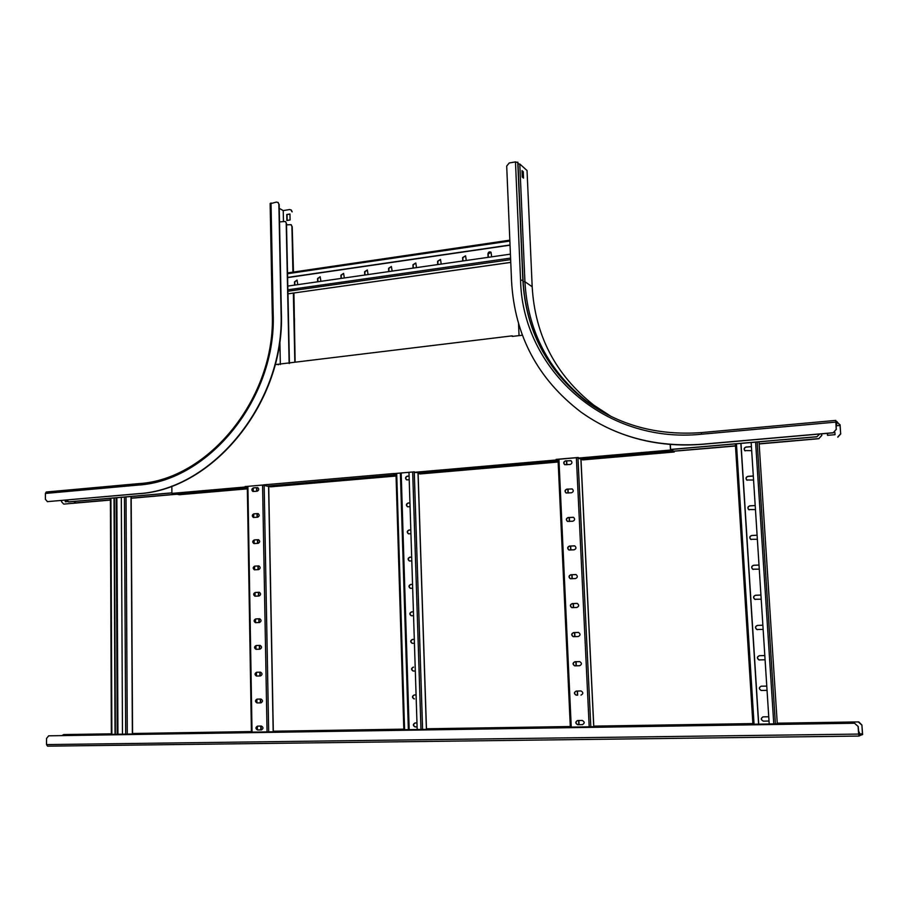 <?xml version="1.0" encoding="UTF-8"?>
<svg xmlns="http://www.w3.org/2000/svg" width="908" height="908" viewBox="0 0 908 908"><rect width="100%" height="100%" fill="white"/><g stroke="black" fill="none" stroke-linecap="round" stroke-linejoin="round"><path stroke-width="1.36" d="M838.776 723.449L836.983 722.87L67.498 735.503M836.983 722.87L838.924 723.449M836.881 722.904L68.713 735.015M841.455 723.404L838.981 722.246L777.259 723.222L858.786 721.917L861.908 725.038L862.6 734.583L859.172 735.707M752.868 723.619L593.775 726.15L752.868 723.619M570.303 726.525L426.476 728.784M403.822 729.169L273.308 731.28M251.403 731.598L132.568 733.494L251.403 731.576M75.886 734.424L111.343 733.857L63.98 734.561L111.343 733.834L74.683 734.901M838.981 722.246L841.58 723.404M838.879 722.28L777.259 723.256M752.88 723.642L593.775 726.173M570.303 726.548L426.476 728.84M759.133 443.762L818.857 438.587L821.763 435.318L821.661 433.842M821.763 435.318L821.763 433.842M819.765 434.013L816.848 436.805L819.64 434.024M66.579 500.047L68.963 501.908L171.907 492.942M245.807 486.506L263.785 484.951M394.458 473.567L414.173 471.854M558.068 460.061L556.479 459.459L578.214 457.575M670.785 449.528L816.848 436.805M68.963 501.908L68.35 501.852M68.611 501.852L171.896 492.851M393.936 473.522L263.774 484.861M556.105 459.403L578.203 457.484L556.105 459.38L556.127 459.993L414.184 472.33L414.173 471.74M670.456 449.449L816.735 436.714M821.865 435.409L818.857 438.587M73.707 501.488L75.988 502.964L110.424 499.99L63.98 504.088L110.424 500.07M131.183 498.276L176.822 494.247M673.918 451.231L735.491 446.01M759.156 443.955L818.971 438.689M75.988 502.964L75.387 502.919M75.636 502.919L110.424 499.911M131.002 498.129L176.697 494.168M593.798 726.706L580.984 459.176M671.727 450.527L673.906 451.151L735.48 445.805M566.513 460.889L566.694 464.783M567.829 489.128L568.022 493.044M569.157 517.515L569.339 521.464M570.496 546.048L570.678 550.032M571.836 574.73L572.017 578.759M573.175 603.57L573.368 607.634M574.526 632.57L574.719 636.667M575.888 661.716L576.081 665.848M577.261 691.033L577.454 695.188M578.634 720.521L578.827 724.675M566.717 460.878L566.898 464.76M568.033 489.106L568.215 493.033M569.361 517.492L569.543 521.453M570.689 546.037L570.882 550.021M572.029 574.719L572.222 578.748M573.379 603.559L573.572 607.622M574.73 632.558L574.923 636.656M576.092 661.716L576.285 665.848M577.465 691.033L577.658 695.176M578.839 720.509L579.032 724.663M571.461 492.783C573.527 491.898 573.811 490.626 572.301 488.992L566.842 489.117C564.765 490.025 564.492 491.285 566.024 492.919L571.461 492.783M570.133 464.487C572.154 463.636 572.46 462.388 571.053 460.753L565.525 460.878C563.493 461.741 563.198 462.989 564.628 464.624L570.133 464.487M572.8 521.226C574.912 520.295 575.173 519.013 573.55 517.367L568.158 517.515C566.036 518.457 565.798 519.739 567.432 521.374L572.8 521.226M574.14 549.817C576.308 548.841 576.523 547.535 574.798 545.912L569.498 546.048C567.318 547.036 567.114 548.341 568.862 549.964L574.14 549.817M575.49 578.566C577.715 577.545 577.897 576.217 576.047 574.605L570.826 574.741C568.612 575.786 568.431 577.102 570.303 578.714L575.49 578.566M576.852 607.475C579.122 606.385 579.27 605.046 577.284 603.445L572.176 603.593C569.906 604.683 569.77 606.022 571.756 607.611L576.852 607.475M578.214 636.531C580.53 635.384 580.643 634.022 578.532 632.456L573.527 632.592C571.2 633.75 571.109 635.112 573.232 636.667L578.214 636.531M579.588 665.734C581.96 664.531 582.017 663.158 579.781 661.626L574.878 661.75C572.517 662.976 572.46 664.35 574.719 665.859L579.588 665.734M580.972 695.108C583.39 693.825 583.401 692.441 581.018 690.954L576.251 691.067C573.833 692.361 573.822 693.746 576.217 695.21L576.421 695.199C574.094 693.86 574.038 692.486 576.251 691.067M582.357 724.641C584.82 723.279 584.797 721.883 582.278 720.453L577.624 720.532C575.161 721.905 575.195 723.301 577.726 724.72L582.357 724.641L577.931 724.686C575.513 723.494 575.366 722.11 577.499 720.543M566.41 493.078L566.229 492.987C564.697 491.353 564.969 490.093 567.046 489.185L572.108 488.901M565.003 464.794L564.833 464.703C563.403 463.069 563.698 461.82 565.729 460.958L570.882 460.662M567.841 521.498L567.636 521.419C566.002 519.796 566.24 518.502 568.363 517.571L573.345 517.288M569.282 550.078L569.066 550.01C567.318 548.387 567.523 547.081 569.702 546.094L574.571 545.833M570.735 578.805L570.508 578.748C568.635 577.136 568.817 575.82 571.03 574.775L575.808 574.537M572.21 607.679L571.961 607.634C569.974 606.045 570.111 604.705 572.38 603.616L577.045 603.389M573.686 636.701L573.436 636.667C571.314 635.112 571.416 633.761 573.731 632.604L578.283 632.411M575.218 665.882L574.923 665.859C572.664 664.338 572.721 662.965 575.093 661.739L579.395 661.603M751.154 442.525L769.201 723.937M747.114 480.287L746.796 480.048C745.65 478.312 746.081 477.097 748.101 476.416L753.311 476.042M745.128 450.879L744.855 450.663C743.822 448.938 744.276 447.757 746.228 447.111L751.427 446.691M749.134 509.842L748.771 509.615C747.5 507.856 747.897 506.607 749.974 505.881L755.195 505.552L749.838 505.824C747.761 506.55 747.363 507.788 748.635 509.547L755.456 509.57M751.188 539.568L750.768 539.341C749.35 537.57 749.713 536.299 751.858 535.516L757.102 535.221L751.722 535.47C749.577 536.242 749.214 537.525 750.632 539.295L757.363 539.273M753.277 569.452L752.8 569.237C751.211 567.466 751.529 566.149 753.754 565.309L759.02 565.048L753.617 565.275C751.393 566.115 751.075 567.421 752.664 569.202L759.281 569.146M755.388 599.484L754.866 599.303C753.095 597.532 753.356 596.193 755.66 595.273L760.938 595.058M757.533 629.664L756.966 629.528C754.991 627.791 755.184 626.418 757.578 625.408L762.697 625.203M759.712 660.003L759.111 659.923C756.897 658.221 757.022 656.825 759.508 655.701L764.411 655.542M766.806 690.364L761.29 690.455C758.895 689.002 758.861 687.572 761.188 686.187M768.747 716.809L763.253 716.832C760.609 718.228 760.643 719.669 763.367 721.179L769.008 721.031L763.492 721.145C760.938 719.93 760.745 718.512 762.913 716.866M740.86 443.422L758.589 724.107M740.996 443.41L758.725 724.107M753.3 475.985L747.965 476.337C745.945 477.029 745.513 478.232 746.66 479.98L753.561 480.026M751.427 446.623L746.092 447.02C744.14 447.667 743.686 448.858 744.719 450.572L751.676 450.64M760.938 595.046L755.524 595.251C753.22 596.17 752.959 597.509 754.73 599.28L761.199 599.178M762.868 625.237L757.442 625.396C755.059 626.406 754.854 627.78 756.841 629.516L763.14 629.392M764.82 655.587L759.372 655.701C756.897 656.825 756.761 658.232 758.975 659.923L765.081 659.764M766.772 686.107L761.313 686.187C758.748 687.424 758.691 688.854 761.154 690.477L767.044 690.307M256.578 487.675L256.646 491.262M257.032 513.656L257.1 517.254M257.497 539.749L257.554 543.381M257.963 565.979L258.02 569.645M258.417 592.322L258.485 596.023M258.882 618.813L258.95 622.536M259.359 645.418L259.427 649.186M259.824 672.17L259.892 675.961M260.301 699.046L260.369 702.849M260.778 726.071L260.846 729.884M256.885 487.653L256.941 491.228M257.339 513.622L257.407 517.231M257.804 539.727L257.861 543.37M258.258 565.956L258.326 569.622M258.723 592.311L258.791 596.011M259.189 618.791L259.257 622.525M259.665 645.406L259.733 649.175M260.131 672.158L260.199 675.949M260.607 699.046L260.675 702.849M261.084 726.071L261.152 729.873M257.645 517.22C259.552 516.187 259.699 514.972 258.088 513.587L253.854 513.826C251.936 514.859 251.8 516.073 253.411 517.458L257.645 517.22M257.18 491.217C259.064 490.207 259.234 489.003 257.679 487.607L253.4 487.868C251.516 488.879 251.357 490.082 252.912 491.466L257.18 491.217M258.099 543.347C260.04 542.292 260.165 541.066 258.496 539.681L254.297 539.908C252.367 540.975 252.242 542.189 253.922 543.574L258.099 543.347M258.564 569.611C260.528 568.521 260.641 567.296 258.905 565.922L254.751 566.127C252.799 567.216 252.685 568.442 254.422 569.815L258.564 569.611M259.03 596C261.016 594.876 261.107 593.639 259.313 592.277L255.205 592.47C253.23 593.582 253.139 594.819 254.932 596.181L259.03 596M259.495 622.513C261.504 621.367 261.583 620.119 259.722 618.768L255.67 618.938C253.661 620.085 253.593 621.333 255.454 622.672L259.495 622.513M259.972 649.163C262.003 647.983 262.06 646.723 260.131 645.395L256.124 645.543C254.092 646.723 254.047 647.971 255.977 649.299L259.972 649.163M260.437 675.938C262.503 674.735 262.537 673.464 260.551 672.147L256.589 672.272C254.535 673.486 254.501 674.746 256.499 676.051L260.437 675.938M260.914 702.849C263.002 701.612 263.014 700.34 260.959 699.035L257.055 699.137C254.978 700.386 254.966 701.646 257.021 702.94L261.027 702.849M261.391 729.896C263.502 728.625 263.49 727.342 261.379 726.06L257.52 726.128C255.42 727.41 255.432 728.693 257.543 729.964L261.629 729.873M253.673 514.007L253.729 517.503C252.106 516.13 252.254 514.915 254.161 513.883L258.088 513.587M252.912 491.466L253.219 491.523C251.664 490.138 251.822 488.935 253.707 487.925L257.679 487.607M253.922 543.574L254.229 543.608C252.549 542.235 252.674 541.02 254.603 539.954L258.485 539.681M254.422 569.815L254.739 569.849C252.992 568.476 253.105 567.25 255.057 566.161L258.894 565.911M254.932 596.181L255.25 596.204C253.446 594.842 253.536 593.605 255.523 592.493L258.962 592.254M255.772 622.695L255.761 622.684C253.899 621.344 253.968 620.096 255.977 618.95L259.427 618.757M256.306 649.311L256.283 649.299C254.353 647.971 254.41 646.723 256.442 645.543L260.108 645.395M256.919 676.051L256.805 676.051C254.819 674.735 254.842 673.475 256.896 672.26L260.46 672.147M261.107 702.837L257.327 702.928C255.33 701.759 255.284 700.488 257.191 699.126M261.663 729.873L257.861 729.93C255.818 728.84 255.727 727.58 257.577 726.128M408.975 472.308L417.181 729.499M407.828 506.834L407.76 506.812C406.137 505.325 406.319 504.088 408.316 503.1L409.951 502.964M406.909 479.935L406.841 479.912C405.286 478.425 405.501 477.199 407.465 476.235L409.099 476.098M408.759 533.87L408.679 533.847C406.977 532.36 407.147 531.112 409.179 530.09L410.813 529.977M409.701 561.03L409.61 561.008C407.828 559.544 407.976 558.284 410.03 557.228L411.676 557.115M410.643 588.339L410.552 588.316C408.691 586.863 408.804 585.592 410.904 584.491L412.55 584.4M413.424 611.788L411.517 611.879C409.383 613.025 409.292 614.307 411.245 615.737L411.506 615.76C409.553 614.319 409.644 613.036 411.767 611.901L413.424 611.822M412.55 643.352L412.459 643.341C410.416 641.922 410.484 640.628 412.641 639.448L414.298 639.38M413.594 671.057L413.424 671.046C411.29 669.661 411.324 668.356 413.526 667.13L413.265 667.142C411.063 668.367 411.029 669.673 413.163 671.057L415.308 671.001M416.068 694.926L414.15 694.983C411.914 696.254 411.914 697.571 414.127 698.922L414.389 698.91C412.232 697.673 412.175 696.368 414.218 694.983M417.09 726.877L415.365 726.899C413.061 725.583 413.038 724.255 415.296 722.938M400.383 473.057L408.362 729.635M400.644 473.034L408.623 729.635M409.951 502.884L408.055 503.032C406.058 504.031 405.876 505.268 407.499 506.755L410.076 506.698M409.088 476.008L407.204 476.167C405.24 477.131 405.036 478.357 406.58 479.844L409.213 479.799M410.813 529.909L408.918 530.045C406.886 531.067 406.716 532.315 408.418 533.802L410.938 533.745M411.676 557.069L409.78 557.183C407.715 558.238 407.567 559.51 409.349 560.974L411.801 560.917M412.55 584.355L410.643 584.468C408.543 585.558 408.43 586.84 410.291 588.293L412.675 588.225M411.63 615.772L413.549 615.681M414.298 639.368L412.38 639.436C410.223 640.617 410.155 641.922 412.198 643.329L414.423 643.273M416.965 722.927L415.035 722.961C412.777 724.289 412.799 725.606 415.104 726.933L417.09 726.899M121.309 497.346L122.478 734.141M121.468 528.774L121.445 525.993M121.343 503.974L121.332 501.205M121.581 553.687L121.57 550.884M121.706 578.714L121.695 575.899M121.831 603.854L121.82 601.039M121.956 629.119L121.944 626.282M122.081 654.498L122.069 651.649M122.205 680.001L122.194 677.141M122.342 705.618L122.319 702.747M122.467 731.36L122.455 728.466M114.033 497.981L115.032 734.266M114.374 497.947L115.384 734.254M121.445 525.687L121.468 528.933M121.32 500.887L121.343 504.122M121.57 550.589L121.593 553.857M121.695 575.615L121.706 578.895M121.82 600.755L121.831 604.058M121.944 626.021L121.956 629.323M122.069 651.399L122.081 654.725M122.194 676.891L122.217 680.24M122.319 702.508L122.342 705.868M122.455 728.25L122.467 731.621M247.328 487.834L177.809 493.85L171.907 493.385L245.194 487.017L247.317 487.448M578.237 458.075L580.484 458.971L671.738 450.743L670.49 450.05L578.237 458.075L578.203 457.45M245.75 486.506L247.305 486.813M671.659 450.663L670.751 449.505M171.839 486.098L171.907 493.385M245.194 486.45L245.194 487.017M670.172 444.466L670.49 450.05M522.395 335.211L512.237 336.437L512.214 335.846L275.147 364.619M670.331 444.477L670.581 448.847M396.013 474.771L267.19 486.109L263.785 485.394M396.013 474.668L395.99 474.01M393.959 474.089L395.82 474.578M556.127 459.993L558.102 460.742M558.102 460.912L419.609 472.909L414.184 472.33M394.424 473.556L395.797 473.931M513.065 336.346L512.214 335.846M278.472 364.778L277.337 364.358M518.536 323.634L519.047 335.62M510.421 254.149L287.813 286.077M488.3 257.327L488.175 254.104L490.967 252.174M462.955 260.959L462.842 257.758L465.554 255.829L462.603 257.611L462.728 260.993M437.962 264.546L437.849 261.368L440.494 259.427M413.299 268.087L413.197 264.92L415.762 262.979M388.976 271.571L388.874 268.439L391.382 266.487L388.613 268.291L388.715 271.606M364.971 275.011L364.88 271.901L367.32 269.948L364.619 271.753L364.71 275.056M341.283 278.416L341.204 275.317L343.576 273.365L340.931 275.169L341.011 278.45M317.914 281.764L317.834 278.688L320.161 276.736M294.85 285.067L294.782 282.013L297.041 280.073L294.498 281.877L294.567 285.112M510.035 244.978L287.632 277.428M510.035 245.171L287.632 277.61M491.693 256.839L491.001 252.208C489.378 251.459 488.356 252.038 487.948 253.945L488.084 257.361M466.292 260.483L465.577 255.852M441.243 264.08L440.505 259.438L437.599 261.22L437.724 264.58M416.522 267.622L415.785 262.991L412.947 264.773L413.049 268.121M392.142 271.117L391.382 266.498M368.081 274.568L367.32 269.948M344.348 277.973L343.576 273.365M320.921 281.332L320.149 276.736L317.562 278.54L317.641 281.798M297.813 284.647L297.018 280.061M292.909 272.094L291.922 226.489L291.014 224.673L286.531 224.855M285.589 221.654L286.497 223.482L285.294 221.495L279.516 221.881M289.425 363.45L286.497 223.482M289.141 363.484L286.213 223.323M280.345 364.551L279.857 340.409M291.298 224.832L291.922 226.489M295.123 362.201L293.92 293.023M293.466 272.014L292.217 226.648M294.839 362.235L293.352 293.114M138.515 483.658L46.195 492.011L45.411 493.453L45.4 499.321L47.466 501.636L137.937 493.702C213.039 489.73 284.783 401.642 281.06 312.715L278.87 204.209L277.973 202.393L278.87 204.209M47.466 501.636L138.288 493.759C213.369 489.798 285.089 401.745 281.367 312.84L279.165 204.379M63.628 504.042L61.574 501.761L61.574 500.478M153.395 496.358L157.913 495.881M294.396 328.673L294.464 318.56M291.888 211.678L291.003 209.884L289.55 209.555L283.239 210.599L283.455 221.246M279.244 208.341L283.239 210.599M270.346 203.687L276.497 202.064L278.268 202.563M47.84 501.693L47.25 501.636M65.274 500.16L65.274 501.784L67.544 501.591M286.758 214.515L286.883 220.496L290.095 219.974L289.958 213.993L286.758 214.515L289.97 214.197M287.166 220.451L287.041 214.674M291.298 210.043L292.183 211.836M65.626 501.761L65.626 500.126M673.089 451.401L674.247 452.002L582.777 459.902L580.553 459.005L673.089 451.401L673.055 450.709M247.328 487.857L176.685 494.156L179.375 494.724L247.339 488.856M602.776 411.982L591.131 403.731M602.401 411.767L590.938 403.629M674.201 451.208L674.247 452.002M580.961 459.448L581.529 459.391M558.114 460.946L418.009 473.329L420.007 473.953L558.159 462.024M396.024 475.043L267.293 486.132L270.663 486.836L396.058 476.019M517.866 162.555L515.472 161.908L509.229 162.963L506.698 166.096L511.567 281.355C514.643 335.54 537.797 379.135 581.052 412.13C615.726 436.793 656.019 447.496 701.918 444.239L833.238 432.73L836.223 429.37L833.238 432.73M611.141 416.466L593.753 405.116C555.526 374.834 535.005 335.381 532.179 286.735L527.037 170.534L519.796 164.007L518.003 163.871M702.781 448.734L708.921 448.302M837.732 437.054L840.66 433.774L840.048 425.455L836.052 425.807M840.66 433.774L840.093 424.831L836.12 421.46M836.767 421.403L840.048 425.455M836.745 421.823L836.62 423.775L835.769 420.404L836.223 429.37M836.858 422.368L836.688 424.513L835.848 421.153L836.313 429.473M605.069 426.59C634.647 441.163 666.983 447.076 702.077 444.33L833.34 432.821M589.984 403.129L598.327 409.304M522.032 171.306L522.872 177.559M522.554 177.276L522.225 175.902M827.37 433.343L827.517 435.341L835.031 434.682L834.861 432.299M827.608 435.329L827.472 433.343M840.751 433.865L837.834 437.157M519.796 164.007L524.926 281.718C527.752 331 548.5 370.975 587.17 401.631L607.929 414.854M523.258 171.737L521.998 170.613L522.282 177.037L523.53 178.138L523.258 171.737L522.622 171.839M859.91 735.696L859.354 732.926L859.082 736.048L858.639 734.084L858.083 726.423L854.541 723.233L858.083 726.423M861.908 725.038L862.452 733.857L859.887 734.913L859.297 732.154L859.025 735.264L858.173 726.389M862.452 733.857L859.706 733.891M859.013 736.059L47.522 746.16L46.524 744.583L46.546 738.454L48.669 735.82L854.541 723.233M48.669 735.82L854.644 723.199M63.617 734.595L61.971 735.594M861.817 725.072L858.344 721.939M273.308 731.224L403.822 729.147M593.775 726.128L752.868 723.585M777.259 723.199L858.435 721.905M558.091 459.334L570.383 727.081M558.931 459.255L571.245 727.058M576.376 457.745L589.19 726.786M577.953 457.598L590.813 726.752M580.893 459.142L593.741 726.706M755.592 442.139L773.775 723.869M757.17 442.003L775.398 723.846M758.997 441.844L777.282 723.812L759.009 441.844M752.914 724.198L735.355 443.899L752.936 724.198M736.456 443.808L754.049 724.175M253.219 488.05L253.275 491.534M254.115 540.078L254.183 543.608M254.569 566.274L254.637 569.838M255.023 592.606L255.091 596.159M255.488 619.063L255.545 622.638M255.942 645.645L255.999 649.243M256.408 672.363L256.465 675.983M256.873 699.217L256.93 702.849M257.339 726.196L257.395 729.85M247.895 486.325L252.027 732.098M262.571 485.054L267.054 731.859M264.16 485.474L268.677 731.837M268.586 486.404L273.183 731.769M252.515 488.629L252.56 491.092M252.957 514.575L253.003 517.049M253.411 540.646L253.457 543.132M253.865 566.842L253.899 569.339M254.319 593.174L254.353 595.682M254.773 619.631L254.819 622.139M255.227 646.212L255.273 648.743M255.693 672.93L255.727 675.473M256.147 699.773L256.192 702.327M256.612 726.752L256.658 729.317M412.675 471.99L420.971 729.43M414.275 472.353L422.595 729.408M418.021 473.352L426.397 729.351M396.705 473.374L404.582 729.692M401.177 472.989L409.179 729.623M124.441 497.073L125.69 734.095M126.019 496.937L127.29 734.073M130.99 496.506L132.375 733.993M110.912 498.254L111.854 734.311M116.156 497.8L117.211 734.231M116.86 497.732L117.938 734.22M510.58 258.099L287.893 289.8M510.648 259.631L287.915 291.252M510.761 262.367L287.972 293.829L510.773 262.412M509.831 240.211L287.53 272.933L509.831 240.166M509.865 241.04L287.552 273.717M272.491 314.338L273.183 313.793L271.027 202.983M138.788 483.635L137.891 485.099C208.988 481.126 276.634 397.829 273.183 313.793M45.411 493.453L137.891 485.099M836.484 423.412L835.916 423.9M522.985 280.617L522.872 280.3C525.698 329.763 546.514 369.874 585.308 400.644C618.371 425.171 657.12 435.817 701.543 432.583L835.769 420.404L701.543 432.583L701.317 434.24L835.689 422.118M517.753 162.157L522.872 280.3L520.568 280.129C522.327 368.818 603.956 444.205 701.317 434.24M517.855 162.248L522.974 280.379C525.8 329.82 546.605 369.931 585.399 400.7L585.308 400.644C618.382 425.16 657.12 435.817 701.509 432.605M517.935 162.384L523.053 280.481C525.868 329.888 546.65 369.953 585.399 400.7L610.778 416.295M532.179 286.735L524.926 281.718L523.11 281.639M515.472 161.908L520.568 280.129M46.524 744.583L858.639 734.084M558.034 459.334L570.326 727.081M247.305 486.382L251.414 732.109M268.723 486.427L273.319 731.769M418.111 473.409L426.488 729.351M395.979 473.443L403.833 729.703M131.172 496.483L132.568 733.982M110.413 498.299L111.343 734.322M671.704 450.039L671.738 450.743M46.195 492.011L138.606 483.635C208.704 479.764 275.703 397.295 272.286 314.157L270.141 203.46M835.962 424.581L836.665 424.513M593.321 405.706L591.267 404.616M593.753 405.116L587.17 401.631M858.593 732.166L859.297 732.154"/></g></svg>
